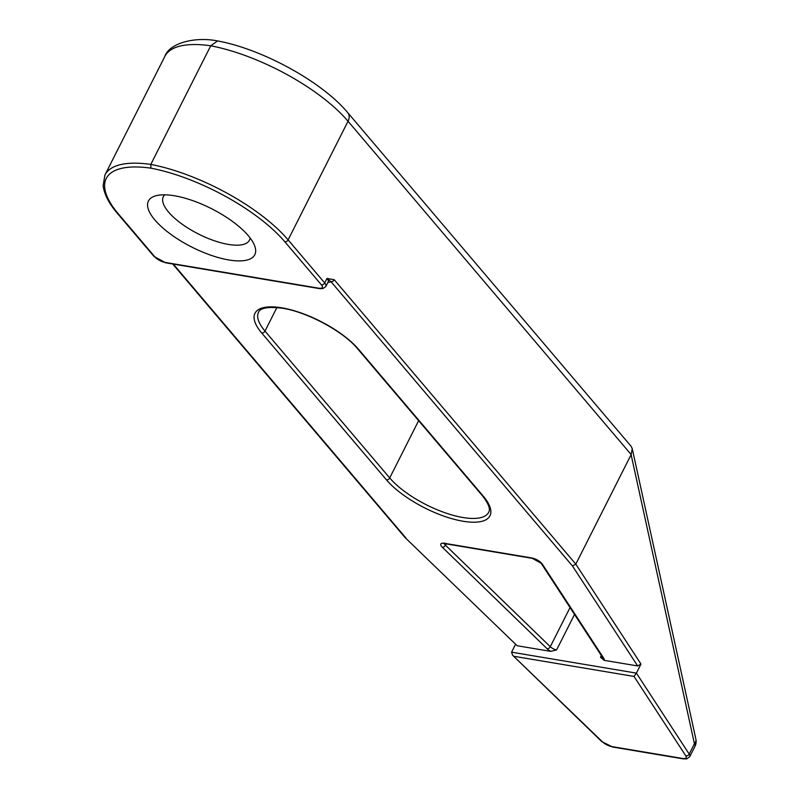 <?xml version="1.0" encoding="UTF-8"?>
<svg xmlns="http://www.w3.org/2000/svg" width="799" height="799" viewBox="0 0 799 799"><rect width="100%" height="100%" fill="white"/><g stroke="black" fill="none" stroke-linecap="round" stroke-linejoin="round"><path stroke-width="1.2" d="M250.107 237.952A48.24 17.468 26.8 0 1 249.448 240.189A48.24 17.468 26.8 0 1 228.464 244.434A48.24 17.468 26.8 0 1 181.253 223.53A48.24 17.468 26.8 0 1 163.326 196.684A48.24 17.468 26.8 0 1 164.734 194.826M174.352 195.755A59.575 21.573 26.8 0 1 254.402 245.143A59.575 21.573 26.8 0 1 228.894 259.975A59.575 21.573 26.8 0 1 162.427 227.605A59.575 21.573 26.8 0 1 156.394 195.635A59.575 21.573 26.8 0 1 174.352 195.755M172.694 263.99L405.053 537.557L517.163 645.742L550.701 651.365A8.17 2.956 26.8 0 1 547.205 648.828L442.386 547.305A8.17 2.956 26.8 0 1 444.414 543.29L531.655 557.932A8.17 2.956 26.8 0 1 542.291 564.064L603.764 658.316A8.17 2.956 26.8 0 1 604.134 660.334L637.672 665.957L572.434 565.942L575.809 564.144L631.16 454.571L348.034 121.238L288.109 239.88L324.694 282.956L326.991 278.422L334.262 279.76L575.809 564.144L640.978 664.049L636.394 673.118L689.207 754.096L694.421 743.759A10.896 6.722 -12.4 0 0 695.879 739.135L695.879 739.135A10.896 10.896 0 0 1 694.96 746.376A10.896 3.945 -153.2 0 0 694.421 743.759L631.11 454.671M512.578 655.22L602.386 741.792A8.17 2.956 26.8 0 0 611.894 746.596A2.727 1.658 99.5 0 0 612.593 747.015L601.637 741.482L512.578 655.22L511.57 652.174L515.445 644.493M640.978 664.049L637.672 665.957M604.134 660.334L600.508 657.267L601.357 655.589M574.521 614.451L556.613 649.897L550.701 651.365M517.163 645.742L405.133 537.637M118.332 213.852A2.727 1.928 -40.3 0 1 117.393 213.353C112.599 207.77 104.779 197.713 103.121 185.648L104.949 174.961L164.884 56.33A113.528 41.109 -153.2 0 1 210.726 45.783A113.528 41.109 -153.2 0 1 348.034 121.238A10.896 7.71 139.7 0 0 347.805 112.749C322.267 81.888 262.432 49.109 217.608 40.929L210.726 45.783L150.801 164.414L150.901 168.16A110.801 40.12 -153.2 0 0 118.332 213.852L154.916 256.928A8.17 2.956 -153.2 0 0 165.063 262.402L318.751 288.189A8.17 2.956 -153.2 0 0 321.418 284.863L284.834 241.787A110.801 40.12 -153.2 0 0 150.901 168.16M572.434 565.942L330.986 281.667A2.727 1.928 -40.3 0 0 334.262 279.76M327.989 282.277A13.623 4.934 26.8 0 0 330.986 281.667L326.991 278.422A10.896 3.945 -153.2 0 1 328.179 281.897L325.882 286.432A10.896 3.945 26.8 0 0 324.694 282.956A2.727 1.928 -40.3 0 1 321.418 284.863M611.894 746.596L682.606 758.461A8.17 2.956 26.8 0 0 685.762 755.784L634.016 676.443L636.394 673.118L511.57 652.174M631.08 446.271L632.249 448.639L631.16 454.571M281.827 307.835A61.763 22.362 26.8 0 1 358.481 349.233L483.205 496.079A61.763 22.362 26.8 0 1 463.09 521.248A61.763 22.362 26.8 0 1 386.436 479.839L261.712 333.003A61.763 22.362 26.8 0 1 281.827 307.835M276.893 307.525L264.988 331.096A59.036 21.373 -153.2 0 1 258.546 312.239C260.314 307.825 268.304 306.496 282.516 308.254C307.265 311.96 343.71 331.685 357.553 348.734A2.727 1.928 -40.3 0 0 358.481 349.233M261.712 333.003A2.727 1.928 139.7 0 0 264.988 331.096L389.712 477.932L418.646 420.664M386.436 479.839A2.727 1.928 -40.3 0 0 389.712 477.932A59.036 21.373 -153.2 0 0 462.991 517.512A59.036 21.373 -153.2 0 0 488.658 512.309C490.676 509.203 488.549 503.62 482.266 495.58A2.727 1.928 139.7 0 0 483.205 496.079M634.016 676.443L514.156 656.329M173.283 264.089L405.932 538.007M446.102 543.879L445.452 545.168L550.271 646.701L570.037 607.57M600.508 657.267A5.453 1.978 -153.2 0 0 602.396 657.197M547.205 648.828A2.727 1.658 -45.9 0 0 550.271 646.701A5.453 1.978 -153.2 0 0 556.613 649.897M444.394 543.63A5.453 1.978 -153.2 0 0 445.452 545.168A2.727 1.658 -45.9 0 1 442.386 547.305M104.949 174.961A113.528 41.109 26.8 0 1 150.801 164.414A113.528 41.109 26.8 0 1 288.109 239.88A2.727 1.928 -40.3 0 1 284.834 241.787M444.414 543.29A2.727 1.658 99.5 0 0 445.103 543.71L532.344 558.351L541.153 563.285L602.746 657.747L602.875 656.788M531.655 557.932A2.727 1.658 99.5 0 0 532.344 558.351M542.291 564.064A2.727 2.157 146.9 0 1 541.153 563.285M603.764 658.316A2.727 2.157 146.9 0 1 602.626 657.537M318.751 288.189A2.727 1.658 99.5 0 0 319.45 288.609L322.876 288.619L325.882 286.432M319.45 288.609L165.753 262.821A2.727 1.658 -80.5 0 1 165.063 262.402M165.753 262.821L153.977 256.419A2.727 1.928 -40.3 0 0 154.916 256.928M612.593 747.015L683.305 758.88A2.727 1.658 -80.5 0 1 682.606 758.461M601.637 741.482A2.727 1.658 -45.9 0 0 602.386 741.792M685.762 755.784A2.727 2.157 -33.1 0 0 689.207 754.096A10.896 3.945 -153.2 0 1 689.737 756.703L694.96 746.376M357.553 348.734L482.266 495.58M444.434 542.98L443.745 543.66L445.103 543.71M117.393 213.353L153.977 256.419M683.305 758.88L686.74 758.89L689.737 756.703M164.884 56.33C169.328 43.376 194.187 36.394 217.418 40.889M347.805 112.749L631.09 446.271M632.249 448.639L695.879 739.135"/></g></svg>
